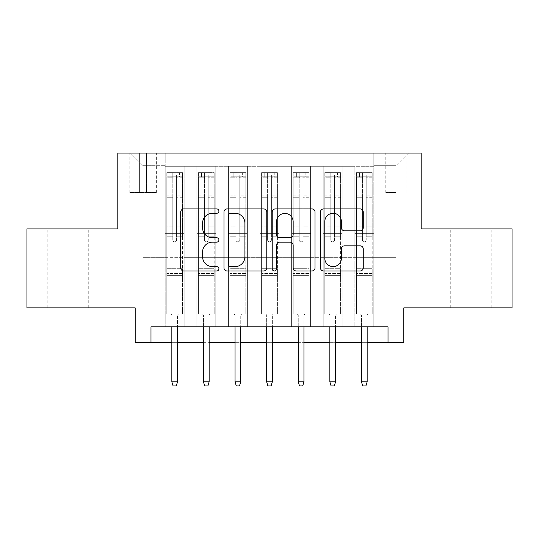 <?xml version="1.0" encoding="UTF-8"?>
<svg xmlns="http://www.w3.org/2000/svg" width="539" height="539" viewBox="0 0 539 539"><rect width="100%" height="100%" fill="white"/><g stroke="black" fill="none" stroke-linecap="round" stroke-linejoin="round"><path stroke-width="0.4" stroke-dasharray="2.69 2.02" d="M218.935 211.106A2.169 2.169 0 0 0 216.766 208.93L183.806 208.93A3.099 3.099 0 0 0 180.706 212.036L180.706 267.87A3.099 3.099 0 0 0 183.806 270.969L216.766 270.969A2.169 2.169 0 0 0 218.935 268.799A2.169 2.169 0 0 0 216.766 266.63L212.501 266.63A9.924 9.924 0 0 1 202.576 256.705L202.576 252.05A9.924 9.924 0 0 1 212.501 242.126L216.766 242.126A2.169 2.169 0 0 0 218.935 239.949A2.169 2.169 0 0 0 216.766 237.78L212.501 237.78A9.924 9.924 0 0 1 202.576 227.856L202.576 223.2A9.924 9.924 0 0 1 212.501 213.276L216.766 213.276A2.169 2.169 0 0 0 218.935 211.106M470.965 228.893L450.739 228.893L470.965 228.893M470.965 307.897L450.739 307.897L470.965 307.897M68.035 228.893L47.809 228.893L68.035 228.893M68.035 307.897L47.809 307.897L68.035 307.897M395.909 153.042L385.796 153.042L395.909 153.042M395.909 192.551L385.796 192.551L395.909 192.551M512.05 228.893L512.05 307.897L403.812 307.897L403.812 342.663L135.188 342.663L135.188 307.897L26.95 307.897L26.95 228.893L117.805 228.893L117.805 153.042L421.195 153.042L421.195 228.893L512.05 228.893M373.79 326.856L373.79 166.315L165.21 166.315L165.21 326.856L184.176 326.856L165.21 326.856L184.176 326.856L165.21 326.856L165.21 166.315L184.176 166.315L184.176 326.856L184.176 166.315L184.176 257.332L196.816 257.332L184.176 257.332L184.176 166.315L165.21 166.315L373.79 166.315L373.79 326.856L354.824 326.856L354.824 166.315L323.225 166.315L323.225 326.856L323.225 166.315L342.184 166.315L342.184 326.856L342.184 166.315L342.184 257.332L342.184 166.315L354.824 166.315L354.824 326.856L373.79 326.856L354.824 326.856L373.79 326.856L373.79 165.689L373.79 257.332L395.909 257.332L395.909 165.689L373.79 165.689L395.909 165.689L395.909 257.332L373.79 257.332L373.79 233.63L373.79 326.856M323.225 326.856L342.184 326.856L323.225 326.856L342.184 326.856L323.225 326.856L323.225 233.63L323.225 257.332L310.585 257.332L310.585 178.961L310.585 257.332L323.225 257.332L323.225 178.961L323.225 257.332L354.824 257.332L342.184 257.332L342.184 233.63L342.184 257.332L323.225 257.332L323.225 233.63L342.184 233.63L342.184 326.856L342.184 233.63L323.225 233.63L323.225 326.856M310.585 326.856L310.585 166.315L291.619 166.315L291.619 326.856L291.619 166.315L310.585 166.315L310.585 326.856L291.619 326.856L310.585 326.856L291.619 326.856L310.585 326.856L310.585 233.63L310.585 326.856M278.98 326.856L278.98 166.315L260.02 166.315L260.02 326.856L260.02 166.315L278.98 166.315L278.98 326.856L260.02 326.856L278.98 326.856L260.02 326.856L278.98 326.856L278.98 178.961L278.98 257.332L291.619 257.332L278.98 257.332L278.98 233.63L278.98 326.856M247.381 326.856L247.381 166.315L228.415 166.315L228.415 326.856L228.415 166.315L247.381 166.315L247.381 326.856L228.415 326.856L247.381 326.856L228.415 326.856L247.381 326.856L247.381 178.961L247.381 257.332L260.02 257.332L247.381 257.332L247.381 233.63L247.381 326.856M215.775 326.856L215.775 166.315L196.816 166.315L196.816 326.856L196.816 166.315L215.775 166.315L215.775 326.856L196.816 326.856L215.775 326.856L196.816 326.856L215.775 326.856L215.775 233.63L215.775 326.856M354.824 178.961L354.824 257.332L354.824 166.315L354.824 178.961L342.184 178.961L354.824 178.961M291.619 178.961L291.619 257.332L291.619 166.315L278.98 166.315L278.98 178.961L278.98 166.315L291.619 166.315L291.619 178.961L278.98 178.961L291.619 178.961M260.02 178.961L260.02 257.332L260.02 166.315L247.381 166.315L247.381 178.961L247.381 166.315L260.02 166.315L260.02 178.961L247.381 178.961L260.02 178.961M215.775 178.961L215.775 257.332L215.775 166.315L215.775 178.961L228.415 178.961L228.415 257.332L215.775 257.332L228.415 257.332L228.415 166.315L215.775 166.315L228.415 166.315L228.415 178.961L215.775 178.961M150.987 342.663L150.987 326.856L150.987 342.663L150.987 326.856L388.013 326.856L150.987 326.856L388.013 326.856L388.013 342.663M139.614 153.042L129.818 153.042L139.614 153.042L139.614 192.551L129.818 192.551L146.568 192.551L139.614 192.551L139.614 153.042M146.568 153.042L156.364 153.042L146.568 153.042L146.568 192.551L156.364 192.551L146.568 192.551L146.568 153.042M373.79 153.042L165.21 153.042L408.549 153.042L373.79 153.042L373.79 166.315L373.79 153.042M165.21 153.042L130.451 153.042L165.21 153.042L165.21 257.332L143.091 257.332L143.091 165.689L165.21 165.689L143.091 165.689L130.451 153.042L143.091 165.689L143.091 257.332L165.21 257.332L165.21 153.042M196.816 178.961L196.816 257.332L196.816 166.315L184.176 166.315L196.816 166.315L196.816 178.961L184.176 178.961L196.816 178.961M323.225 166.315L310.585 166.315L310.585 178.961L310.585 166.315L323.225 166.315L323.225 178.961L323.225 166.315M171.847 342.663L177.533 342.663M203.452 342.663L209.139 342.663M235.051 342.663L240.744 342.663M266.657 342.663L272.343 342.663M298.256 342.663L303.949 342.663M329.861 342.663L335.548 342.663M361.467 342.663L367.153 342.663M291.619 257.332L310.585 257.332L291.619 257.332L291.619 233.63L291.619 257.332M260.02 257.332L278.98 257.332L260.02 257.332L260.02 233.63L260.02 257.332M228.415 257.332L247.381 257.332L228.415 257.332L228.415 233.63L228.415 257.332M196.816 257.332L215.775 257.332L215.775 233.63L215.775 257.332L196.816 257.332L196.816 233.63L215.775 233.63L196.816 233.63L196.816 326.856L196.816 257.332M165.21 257.332L184.176 257.332L184.176 233.63L184.176 326.856L184.176 233.63L184.176 257.332L165.21 257.332L165.21 233.63L184.176 233.63L165.21 233.63L165.21 326.856L165.21 257.332M354.824 257.332L373.79 257.332L354.824 257.332L354.824 233.63L354.824 257.332M165.21 233.63L184.176 233.63L165.21 233.63M196.816 233.63L215.775 233.63L196.816 233.63M228.415 233.63L247.381 233.63L228.415 233.63L228.415 326.856L228.415 233.63L247.381 233.63L228.415 233.63M260.02 233.63L278.98 233.63L260.02 233.63L260.02 326.856L260.02 233.63L278.98 233.63L260.02 233.63M291.619 233.63L310.585 233.63L291.619 233.63L291.619 326.856L291.619 233.63L310.585 233.63L291.619 233.63M323.225 233.63L342.184 233.63L323.225 233.63M354.824 233.63L373.79 233.63L354.824 233.63L354.824 326.856L354.824 233.63L373.79 233.63L354.824 233.63M408.549 153.042L395.909 165.689L408.549 153.042M266.785 267.87L266.785 212.036A3.099 3.099 0 0 0 263.686 208.93L227.081 208.93A3.099 3.099 0 0 0 223.975 212.036L223.975 267.87A3.099 3.099 0 0 0 227.081 270.969L263.686 270.969A3.099 3.099 0 0 0 266.785 267.87M230.49 213.276A2.169 2.169 0 0 0 228.32 215.445L228.32 264.46A2.169 2.169 0 0 0 230.49 266.63L234.991 266.63A9.924 9.924 0 0 0 244.915 256.705L244.915 223.2A9.924 9.924 0 0 0 234.991 213.276L230.49 213.276M275.314 208.93L311.919 208.93A3.099 3.099 0 0 1 315.025 212.036L315.025 267.87A3.099 3.099 0 0 1 311.919 270.969L296.255 270.969A3.099 3.099 0 0 1 293.155 267.87L293.155 245.225A3.099 3.099 0 0 0 290.049 242.126L279.66 242.126A3.099 3.099 0 0 0 276.554 245.225L276.554 268.799A2.169 2.169 0 0 1 274.385 270.969A2.169 2.169 0 0 1 272.215 268.799L272.215 212.036A3.099 3.099 0 0 1 275.314 208.93M293.155 221.724A8.301 8.301 0 0 0 284.855 213.431A8.301 8.301 0 0 0 276.554 221.724L276.554 234.681A3.099 3.099 0 0 0 279.66 237.78L290.049 237.78A3.099 3.099 0 0 0 293.155 234.681L293.155 221.724M344.488 230.8L360.153 230.8A3.099 3.099 0 0 0 363.259 227.701L363.259 212.036A3.099 3.099 0 0 0 360.153 208.93L323.555 208.93A3.099 3.099 0 0 0 320.449 212.036L320.449 267.87A3.099 3.099 0 0 0 323.555 270.969L360.153 270.969A3.099 3.099 0 0 0 363.259 267.87L363.259 248.951A3.099 3.099 0 0 0 360.153 245.845L344.488 245.845A3.099 3.099 0 0 0 341.389 248.951L341.389 258.329A8.301 8.301 0 0 1 333.089 266.63A8.301 8.301 0 0 1 324.795 258.329L324.795 221.569A8.301 8.301 0 0 1 333.089 213.276A8.301 8.301 0 0 1 341.389 221.569L341.389 227.701A3.099 3.099 0 0 0 344.488 230.8M172.797 239.949A1.893 1.893 0 0 0 174.69 241.849A1.893 1.893 0 0 1 172.797 239.949L172.797 236.783L172.797 239.949A1.893 1.893 0 0 0 174.69 241.849A1.893 1.893 0 0 0 176.59 239.949A1.893 1.893 0 0 1 174.69 241.849A1.893 1.893 0 0 0 176.59 239.949L176.59 236.783L176.59 239.949A1.893 1.893 0 0 1 174.69 241.849A1.893 1.893 0 0 1 172.797 239.949L172.797 230.935L172.797 239.949M166.794 172.642L166.794 313.9L166.794 268.712L166.794 313.9L170.742 313.9L166.794 313.9L170.742 313.9L166.794 313.9L166.794 236.783L166.794 268.712L182.593 268.712L182.593 313.9L170.742 313.9L178.645 313.9L170.742 313.9L178.645 313.9L177.533 315.005L171.847 315.005L177.533 315.005L171.847 315.005L170.742 313.9L171.847 315.005L170.742 313.9L171.847 315.005L177.533 315.005L178.645 313.9L177.533 315.005L178.645 313.9L182.593 313.9L178.645 313.9L182.593 313.9L182.593 275.348L166.794 275.348L182.593 275.348L182.593 268.712L166.794 268.712L166.794 236.783L172.797 236.783L172.797 226.831L172.797 236.783L166.794 236.783L172.797 236.783L166.794 236.783L166.794 226.831L166.794 236.783L166.794 230.935L172.797 230.935L172.797 195.906L172.797 230.935L166.794 230.935L166.794 195.906L172.797 195.906L172.797 177.25L172.797 195.906L166.794 195.906L166.794 177.25L172.797 177.25L172.797 173.026L172.797 177.25L166.794 177.25L166.794 172.642L166.794 226.831L172.797 226.831L172.797 177.574C174.057 176.475 175.323 176.475 176.59 177.574L176.59 236.783L176.59 173.026L172.797 173.026L176.59 173.026L176.59 177.574C175.33 176.475 174.063 176.475 172.797 177.574L172.797 226.831L166.794 226.831L166.794 197.752L172.797 197.752L166.794 197.752L166.794 179.096L172.797 179.096L166.794 179.096L166.794 176.752L182.593 176.752L182.593 313.9L182.593 236.783L176.59 236.783L176.59 230.935L176.59 236.783L182.593 236.783L176.59 236.783L182.593 236.783L182.593 226.831L176.59 226.831L182.593 226.831L182.593 197.752L176.59 197.752L182.593 197.752L182.593 179.096L176.59 179.096L182.593 179.096L182.593 172.642L182.593 230.935L176.59 230.935L176.59 177.25L176.59 230.935L182.593 230.935L182.593 195.906L176.59 195.906L182.593 195.906L182.593 177.25L176.59 177.25L182.593 177.25L182.593 172.642L166.794 172.642L182.512 172.635L166.868 172.635L179.433 172.635L179.433 176.745L169.953 176.745L169.953 172.635L169.953 176.745L182.512 176.745L166.794 176.752L166.794 172.642M177.533 326.856L177.533 381.848L177.533 315.005L177.533 381.848L171.847 381.848L171.847 315.005L171.847 381.848L177.533 381.848L176.273 385.958L173.113 385.958L176.273 385.958L177.533 381.848L176.273 385.958L173.113 385.958L171.847 381.848L171.847 326.856M173.113 385.958L171.847 381.848L173.113 385.958M182.593 172.642L182.593 176.752L179.433 176.745L179.433 172.635L182.593 172.642M177.533 381.848L171.847 381.848M204.396 239.949A1.893 1.893 0 0 0 206.296 241.849A1.893 1.893 0 0 1 204.396 239.949L204.396 236.783L204.396 239.949A1.893 1.893 0 0 0 206.296 241.849A1.893 1.893 0 0 0 208.189 239.949A1.893 1.893 0 0 1 206.296 241.849A1.893 1.893 0 0 0 208.189 239.949L208.189 236.783L208.189 239.949A1.893 1.893 0 0 1 206.296 241.849A1.893 1.893 0 0 1 204.396 239.949L204.396 230.935L204.396 239.949M198.392 172.642L198.392 313.9L198.392 268.712L198.392 313.9L202.347 313.9L198.392 313.9L202.347 313.9L198.392 313.9L198.392 236.783L198.392 268.712L214.199 268.712L214.199 313.9L202.347 313.9L210.244 313.9L202.347 313.9L210.244 313.9L209.139 315.005L203.452 315.005L209.139 315.005L203.452 315.005L202.347 313.9L203.452 315.005L202.347 313.9L203.452 315.005L209.139 315.005L210.244 313.9L209.139 315.005L210.244 313.9L214.199 313.9L210.244 313.9L214.199 313.9L214.199 275.348L198.392 275.348L214.199 275.348L214.199 268.712L198.392 268.712L198.392 236.783L204.396 236.783L204.396 226.831L204.396 236.783L198.392 236.783L204.396 236.783L198.392 236.783L198.392 226.831L198.392 236.783L198.392 230.935L204.396 230.935L204.396 195.906L204.396 230.935L198.392 230.935L198.392 195.906L204.396 195.906L204.396 177.25L204.396 195.906L198.392 195.906L198.392 177.25L204.396 177.25L204.396 173.026L204.396 177.25L198.392 177.25L198.392 172.642L198.392 226.831L204.396 226.831L204.396 177.574C205.662 176.475 206.922 176.475 208.189 177.574L208.189 236.783L208.189 173.026L204.396 173.026L208.189 173.026L208.189 177.574C206.929 176.475 205.669 176.475 204.396 177.574L204.396 226.831L198.392 226.831L198.392 197.752L204.396 197.752L198.392 197.752L198.392 179.096L204.396 179.096L198.392 179.096L198.392 176.752L214.199 176.752L214.199 313.9L214.199 236.783L208.189 236.783L208.189 230.935L208.189 236.783L214.199 236.783L208.189 236.783L214.199 236.783L214.199 226.831L208.189 226.831L214.199 226.831L214.199 197.752L208.189 197.752L214.199 197.752L214.199 179.096L208.189 179.096L214.199 179.096L214.199 172.642L214.199 230.935L208.189 230.935L208.189 177.25L208.189 230.935L214.199 230.935L214.199 195.906L208.189 195.906L214.199 195.906L214.199 177.25L208.189 177.25L214.199 177.25L214.199 172.642L198.392 172.642L214.118 172.635L198.473 172.635L211.032 172.635L211.032 176.745L201.552 176.745L201.552 172.635L201.552 176.745L214.118 176.745L198.392 176.752L198.392 172.642M209.139 326.856L209.139 381.848L209.139 315.005L209.139 381.848L203.452 381.848L203.452 315.005L203.452 381.848L209.139 381.848L207.872 385.958L204.712 385.958L207.872 385.958L209.139 381.848L207.872 385.958L204.712 385.958L203.452 381.848L203.452 326.856M204.712 385.958L203.452 381.848L204.712 385.958M236.001 239.949A1.893 1.893 0 0 0 237.894 241.849A1.893 1.893 0 0 1 236.001 239.949L236.001 236.783L236.001 239.949A1.893 1.893 0 0 0 237.894 241.849A1.893 1.893 0 0 0 239.794 239.949A1.893 1.893 0 0 1 237.894 241.849A1.893 1.893 0 0 0 239.794 239.949L239.794 236.783L239.794 239.949A1.893 1.893 0 0 1 237.894 241.849A1.893 1.893 0 0 1 236.001 239.949L236.001 230.935L236.001 239.949M229.998 172.642L229.998 313.9L229.998 268.712L229.998 313.9L233.946 313.9L229.998 313.9L233.946 313.9L229.998 313.9L229.998 236.783L229.998 268.712L245.797 268.712L245.797 313.9L233.946 313.9L241.849 313.9L233.946 313.9L241.849 313.9L240.744 315.005L235.051 315.005L240.744 315.005L235.051 315.005L233.946 313.9L235.051 315.005L233.946 313.9L235.051 315.005L240.744 315.005L241.849 313.9L240.744 315.005L241.849 313.9L245.797 313.9L241.849 313.9L245.797 313.9L245.797 275.348L229.998 275.348L245.797 275.348L245.797 268.712L229.998 268.712L229.998 236.783L236.001 236.783L236.001 226.831L236.001 236.783L229.998 236.783L236.001 236.783L229.998 236.783L229.998 226.831L229.998 236.783L229.998 230.935L236.001 230.935L236.001 195.906L236.001 230.935L229.998 230.935L229.998 195.906L236.001 195.906L236.001 177.25L236.001 195.906L229.998 195.906L229.998 177.25L236.001 177.25L236.001 173.026L236.001 177.25L229.998 177.25L229.998 172.642L229.998 226.831L236.001 226.831L236.001 177.574C237.261 176.475 238.528 176.475 239.794 177.574L239.794 236.783L239.794 173.026L236.001 173.026L239.794 173.026L239.794 177.574C238.534 176.475 237.268 176.475 236.001 177.574L236.001 226.831L229.998 226.831L229.998 197.752L236.001 197.752L229.998 197.752L229.998 179.096L236.001 179.096L229.998 179.096L229.998 176.752L245.797 176.752L245.797 313.9L245.797 236.783L239.794 236.783L239.794 230.935L239.794 236.783L245.797 236.783L239.794 236.783L245.797 236.783L245.797 226.831L239.794 226.831L245.797 226.831L245.797 197.752L239.794 197.752L245.797 197.752L245.797 179.096L239.794 179.096L245.797 179.096L245.797 172.642L245.797 230.935L239.794 230.935L239.794 177.25L239.794 230.935L245.797 230.935L245.797 195.906L239.794 195.906L245.797 195.906L245.797 177.25L239.794 177.25L245.797 177.25L245.797 172.642L229.998 172.642L245.717 172.635L230.079 172.635L242.638 172.635L242.638 176.745L233.158 176.745L233.158 172.635L233.158 176.745L245.717 176.745L229.998 176.752L229.998 172.642M240.744 326.856L240.744 381.848L240.744 315.005L240.744 381.848L235.051 381.848L235.051 315.005L235.051 381.848L240.744 381.848L239.478 385.958L236.318 385.958L239.478 385.958L240.744 381.848L239.478 385.958L236.318 385.958L235.051 381.848L235.051 326.856M236.318 385.958L235.051 381.848L236.318 385.958M267.607 239.949A1.893 1.893 0 0 0 269.5 241.849A1.893 1.893 0 0 1 267.607 239.949L267.607 236.783L267.607 239.949A1.893 1.893 0 0 0 269.5 241.849A1.893 1.893 0 0 0 271.393 239.949A1.893 1.893 0 0 1 269.5 241.849A1.893 1.893 0 0 0 271.393 239.949L271.393 236.783L271.393 239.949A1.893 1.893 0 0 1 269.5 241.849A1.893 1.893 0 0 1 267.607 239.949L267.607 230.935L267.607 239.949M261.597 172.642L261.597 313.9L261.597 268.712L261.597 313.9L265.552 313.9L261.597 313.9L265.552 313.9L261.597 313.9L261.597 236.783L261.597 268.712L277.403 268.712L277.403 313.9L265.552 313.9L273.448 313.9L265.552 313.9L273.448 313.9L272.343 315.005L266.657 315.005L272.343 315.005L266.657 315.005L265.552 313.9L266.657 315.005L265.552 313.9L266.657 315.005L272.343 315.005L273.448 313.9L272.343 315.005L273.448 313.9L277.403 313.9L273.448 313.9L277.403 313.9L277.403 275.348L261.597 275.348L277.403 275.348L277.403 268.712L261.597 268.712L261.597 236.783L267.607 236.783L267.607 226.831L267.607 236.783L261.597 236.783L267.607 236.783L261.597 236.783L261.597 226.831L261.597 236.783L261.597 230.935L267.607 230.935L267.607 195.906L267.607 230.935L261.597 230.935L261.597 195.906L267.607 195.906L267.607 177.25L267.607 195.906L261.597 195.906L261.597 177.25L267.607 177.25L267.607 173.026L267.607 177.25L261.597 177.25L261.597 172.642L261.597 226.831L267.607 226.831L267.607 177.574C268.867 176.475 270.127 176.475 271.393 177.574L271.393 236.783L271.393 173.026L267.607 173.026L271.393 173.026L271.393 177.574C270.133 176.475 268.873 176.475 267.607 177.574L267.607 226.831L261.597 226.831L261.597 197.752L267.607 197.752L261.597 197.752L261.597 179.096L267.607 179.096L261.597 179.096L261.597 176.752L277.403 176.752L277.403 313.9L277.403 236.783L271.393 236.783L271.393 230.935L271.393 236.783L277.403 236.783L271.393 236.783L277.403 236.783L277.403 226.831L271.393 226.831L277.403 226.831L277.403 197.752L271.393 197.752L277.403 197.752L277.403 179.096L271.393 179.096L277.403 179.096L277.403 172.642L277.403 230.935L271.393 230.935L271.393 177.25L271.393 230.935L277.403 230.935L277.403 195.906L271.393 195.906L277.403 195.906L277.403 177.25L271.393 177.25L277.403 177.25L277.403 172.642L261.597 172.642L277.322 172.635L261.678 172.635L274.243 172.635L274.243 176.745L264.757 176.745L264.757 172.635L264.757 176.745L277.322 176.745L261.597 176.752L261.597 172.642M272.343 326.856L272.343 381.848L272.343 315.005L272.343 381.848L266.657 381.848L266.657 315.005L266.657 381.848L272.343 381.848L271.083 385.958L267.917 385.958L271.083 385.958L272.343 381.848L271.083 385.958L267.917 385.958L266.657 381.848L266.657 326.856M267.917 385.958L266.657 381.848L267.917 385.958M299.206 239.949A1.893 1.893 0 0 0 301.106 241.849A1.893 1.893 0 0 1 299.206 239.949L299.206 236.783L299.206 239.949A1.893 1.893 0 0 0 301.106 241.849A1.893 1.893 0 0 0 302.999 239.949A1.893 1.893 0 0 1 301.106 241.849A1.893 1.893 0 0 0 302.999 239.949L302.999 236.783L302.999 239.949A1.893 1.893 0 0 1 301.106 241.849A1.893 1.893 0 0 1 299.206 239.949L299.206 230.935L299.206 239.949M293.203 172.642L293.203 313.9L293.203 268.712L293.203 313.9L297.151 313.9L293.203 313.9L297.151 313.9L293.203 313.9L293.203 236.783L293.203 268.712L309.002 268.712L309.002 313.9L297.151 313.9L305.054 313.9L297.151 313.9L305.054 313.9L303.949 315.005L298.256 315.005L303.949 315.005L298.256 315.005L297.151 313.9L298.256 315.005L297.151 313.9L298.256 315.005L303.949 315.005L305.054 313.9L303.949 315.005L305.054 313.9L309.002 313.9L305.054 313.9L309.002 313.9L309.002 275.348L293.203 275.348L309.002 275.348L309.002 268.712L293.203 268.712L293.203 236.783L299.206 236.783L299.206 226.831L299.206 236.783L293.203 236.783L299.206 236.783L293.203 236.783L293.203 226.831L293.203 236.783L293.203 230.935L299.206 230.935L299.206 195.906L299.206 230.935L293.203 230.935L293.203 195.906L299.206 195.906L299.206 177.25L299.206 195.906L293.203 195.906L293.203 177.25L299.206 177.25L299.206 173.026L299.206 177.25L293.203 177.25L293.203 172.642L293.203 226.831L299.206 226.831L299.206 177.574C300.466 176.475 301.732 176.475 302.999 177.574L302.999 236.783L302.999 173.026L299.206 173.026L302.999 173.026L302.999 177.574C301.739 176.475 300.472 176.475 299.206 177.574L299.206 226.831L293.203 226.831L293.203 197.752L299.206 197.752L293.203 197.752L293.203 179.096L299.206 179.096L293.203 179.096L293.203 176.752L309.002 176.752L309.002 313.9L309.002 236.783L302.999 236.783L302.999 230.935L302.999 236.783L309.002 236.783L302.999 236.783L309.002 236.783L309.002 226.831L302.999 226.831L309.002 226.831L309.002 197.752L302.999 197.752L309.002 197.752L309.002 179.096L302.999 179.096L309.002 179.096L309.002 172.642L309.002 230.935L302.999 230.935L302.999 177.25L302.999 230.935L309.002 230.935L309.002 195.906L302.999 195.906L309.002 195.906L309.002 177.25L302.999 177.25L309.002 177.25L309.002 172.642L293.203 172.642L308.921 172.635L293.283 172.635L305.842 172.635L305.842 176.745L296.362 176.745L296.362 172.635L296.362 176.745L308.921 176.745L293.203 176.752L293.203 172.642M303.949 326.856L303.949 381.848L303.949 315.005L303.949 381.848L298.256 381.848L298.256 315.005L298.256 381.848L303.949 381.848L302.682 385.958L299.522 385.958L302.682 385.958L303.949 381.848L302.682 385.958L299.522 385.958L298.256 381.848L298.256 326.856M299.522 385.958L298.256 381.848L299.522 385.958M214.199 172.642L214.199 176.752L211.032 176.745L211.032 172.635L214.199 172.642M209.139 381.848L203.452 381.848M245.797 172.642L245.797 176.752L242.638 176.745L242.638 172.635L245.797 172.642M240.744 381.848L235.051 381.848M277.403 172.642L277.403 176.752L274.243 176.745L274.243 172.635L277.403 172.642M272.343 381.848L266.657 381.848M309.002 172.642L309.002 176.752L305.842 176.745L305.842 172.635L309.002 172.642M303.949 381.848L298.256 381.848M330.811 239.949A1.893 1.893 0 0 0 332.704 241.849A1.893 1.893 0 0 1 330.811 239.949L330.811 236.783L330.811 239.949A1.893 1.893 0 0 0 332.704 241.849A1.893 1.893 0 0 0 334.604 239.949A1.893 1.893 0 0 1 332.704 241.849A1.893 1.893 0 0 0 334.604 239.949L334.604 236.783L334.604 239.949A1.893 1.893 0 0 1 332.704 241.849A1.893 1.893 0 0 1 330.811 239.949L330.811 230.935L330.811 239.949M324.801 172.642L324.801 313.9L324.801 268.712L324.801 313.9L328.756 313.9L324.801 313.9L328.756 313.9L324.801 313.9L324.801 236.783L324.801 268.712L340.608 268.712L340.608 313.9L328.756 313.9L336.653 313.9L328.756 313.9L336.653 313.9L335.548 315.005L329.861 315.005L335.548 315.005L329.861 315.005L328.756 313.9L329.861 315.005L328.756 313.9L329.861 315.005L335.548 315.005L336.653 313.9L335.548 315.005L336.653 313.9L340.608 313.9L336.653 313.9L340.608 313.9L340.608 275.348L324.801 275.348L340.608 275.348L340.608 268.712L324.801 268.712L324.801 236.783L330.811 236.783L330.811 226.831L330.811 236.783L324.801 236.783L330.811 236.783L324.801 236.783L324.801 226.831L324.801 236.783L324.801 230.935L330.811 230.935L330.811 195.906L330.811 230.935L324.801 230.935L324.801 195.906L330.811 195.906L330.811 177.25L330.811 195.906L324.801 195.906L324.801 177.25L330.811 177.25L330.811 173.026L330.811 177.25L324.801 177.25L324.801 172.642L324.801 226.831L330.811 226.831L330.811 177.574C332.071 176.475 333.331 176.475 334.604 177.574L334.604 236.783L334.604 173.026L330.811 173.026L334.604 173.026L334.604 177.574C333.338 176.475 332.078 176.475 330.811 177.574L330.811 226.831L324.801 226.831L324.801 197.752L330.811 197.752L324.801 197.752L324.801 179.096L330.811 179.096L324.801 179.096L324.801 176.752L340.608 176.752L340.608 313.9L340.608 236.783L334.604 236.783L334.604 230.935L334.604 236.783L340.608 236.783L334.604 236.783L340.608 236.783L340.608 226.831L334.604 226.831L340.608 226.831L340.608 197.752L334.604 197.752L340.608 197.752L340.608 179.096L334.604 179.096L340.608 179.096L340.608 172.642L340.608 230.935L334.604 230.935L334.604 177.25L334.604 230.935L340.608 230.935L340.608 195.906L334.604 195.906L340.608 195.906L340.608 177.25L334.604 177.25L340.608 177.25L340.608 172.642L324.801 172.642L340.527 172.635L324.882 172.635L337.448 172.635L337.448 176.745L327.968 176.745L327.968 172.635L327.968 176.745L340.527 176.745L324.801 176.752L324.801 172.642M335.548 326.856L335.548 381.848L335.548 315.005L335.548 381.848L329.861 381.848L329.861 315.005L329.861 381.848L335.548 381.848L334.288 385.958L331.128 385.958L334.288 385.958L335.548 381.848L334.288 385.958L331.128 385.958L329.861 381.848L329.861 326.856M331.128 385.958L329.861 381.848L331.128 385.958M340.608 172.642L340.608 176.752L337.448 176.745L337.448 172.635L340.608 172.642M335.548 381.848L329.861 381.848M362.41 239.949A1.893 1.893 0 0 0 364.31 241.849A1.893 1.893 0 0 1 362.41 239.949L362.41 236.783L362.41 239.949A1.893 1.893 0 0 0 364.31 241.849A1.893 1.893 0 0 0 366.203 239.949A1.893 1.893 0 0 1 364.31 241.849A1.893 1.893 0 0 0 366.203 239.949L366.203 236.783L366.203 239.949A1.893 1.893 0 0 1 364.31 241.849A1.893 1.893 0 0 1 362.41 239.949L362.41 230.935L362.41 239.949M356.407 172.642L356.407 313.9L356.407 268.712L356.407 313.9L360.355 313.9L356.407 313.9L360.355 313.9L356.407 313.9L356.407 236.783L356.407 268.712L372.206 268.712L372.206 313.9L360.355 313.9L368.258 313.9L360.355 313.9L368.258 313.9L367.153 315.005L361.467 315.005L367.153 315.005L361.467 315.005L360.355 313.9L361.467 315.005L360.355 313.9L361.467 315.005L367.153 315.005L368.258 313.9L367.153 315.005L368.258 313.9L372.206 313.9L368.258 313.9L372.206 313.9L372.206 275.348L356.407 275.348L372.206 275.348L372.206 268.712L356.407 268.712L356.407 236.783L362.41 236.783L362.41 226.831L362.41 236.783L356.407 236.783L362.41 236.783L356.407 236.783L356.407 226.831L356.407 236.783L356.407 230.935L362.41 230.935L362.41 195.906L362.41 230.935L356.407 230.935L356.407 195.906L362.41 195.906L362.41 177.25L362.41 195.906L356.407 195.906L356.407 177.25L362.41 177.25L362.41 173.026L362.41 177.25L356.407 177.25L356.407 172.642L356.407 226.831L362.41 226.831L362.41 177.574C363.67 176.475 364.937 176.475 366.203 177.574L366.203 236.783L366.203 173.026L362.41 173.026L366.203 173.026L366.203 177.574C364.943 176.475 363.677 176.475 362.41 177.574L362.41 226.831L356.407 226.831L356.407 197.752L362.41 197.752L356.407 197.752L356.407 179.096L362.41 179.096L356.407 179.096L356.407 176.752L372.206 176.752L372.206 313.9L372.206 236.783L366.203 236.783L366.203 230.935L366.203 236.783L372.206 236.783L366.203 236.783L372.206 236.783L372.206 226.831L366.203 226.831L372.206 226.831L372.206 197.752L366.203 197.752L372.206 197.752L372.206 179.096L366.203 179.096L372.206 179.096L372.206 172.642L372.206 230.935L366.203 230.935L366.203 177.25L366.203 230.935L372.206 230.935L372.206 195.906L366.203 195.906L372.206 195.906L372.206 177.25L366.203 177.25L372.206 177.25L372.206 172.642L356.407 172.642L372.132 172.635L356.488 172.635L369.047 172.635L369.047 176.745L359.567 176.745L359.567 172.635L359.567 176.745L372.132 176.745L356.407 176.752L356.407 172.642M367.153 326.856L367.153 381.848L367.153 315.005L367.153 381.848L361.467 381.848L361.467 315.005L361.467 381.848L367.153 381.848L365.887 385.958L362.727 385.958L365.887 385.958L367.153 381.848L365.887 385.958L362.727 385.958L361.467 381.848L361.467 326.856M362.727 385.958L361.467 381.848L362.727 385.958M372.206 172.642L372.206 176.752L369.047 176.745L369.047 172.635L372.206 172.642M367.153 381.848L361.467 381.848M323.225 178.961L310.585 178.961L323.225 178.961M182.593 273.563L166.794 273.563L182.593 273.563M214.199 273.563L198.392 273.563L214.199 273.563M245.797 273.563L229.998 273.563L245.797 273.563M277.403 273.563L261.597 273.563L277.403 273.563M309.002 273.563L293.203 273.563L309.002 273.563M340.608 273.563L324.801 273.563L340.608 273.563M372.206 273.563L356.407 273.563L372.206 273.563M450.739 307.897L450.739 228.893M47.809 307.897L47.809 228.893M385.796 192.551L385.796 153.042M129.818 192.551L129.818 153.042M156.364 192.551L156.364 153.042M406.022 192.551L406.022 153.042M88.261 307.897L88.261 228.893M491.191 307.897L491.191 228.893"/><path stroke-width="0.81" d="M218.935 211.106A2.169 2.169 0 0 0 216.766 208.93L183.806 208.93A3.099 3.099 0 0 0 180.706 212.036L180.706 267.87A3.099 3.099 0 0 0 183.806 270.969L216.766 270.969A2.169 2.169 0 0 0 218.935 268.799A2.169 2.169 0 0 0 216.766 266.63L212.501 266.63A9.924 9.924 0 0 1 202.576 256.705L202.576 252.05A9.924 9.924 0 0 1 212.501 242.126L216.766 242.126A2.169 2.169 0 0 0 218.935 239.949A2.169 2.169 0 0 0 216.766 237.78L212.501 237.78A9.924 9.924 0 0 1 202.576 227.856L202.576 223.2A9.924 9.924 0 0 1 212.501 213.276L216.766 213.276A2.169 2.169 0 0 0 218.935 211.106M360.153 230.8A3.099 3.099 0 0 0 363.259 227.701L363.259 212.036A3.099 3.099 0 0 0 360.153 208.93L323.555 208.93A3.099 3.099 0 0 0 320.449 212.036L320.449 267.87A3.099 3.099 0 0 0 323.555 270.969L360.153 270.969A3.099 3.099 0 0 0 363.259 267.87L363.259 248.951A3.099 3.099 0 0 0 360.153 245.845L344.488 245.845A3.099 3.099 0 0 0 341.389 248.951L341.389 258.329A8.301 8.301 0 0 1 333.089 266.63A8.301 8.301 0 0 1 324.795 258.329L324.795 221.569A8.301 8.301 0 0 1 333.089 213.276A8.301 8.301 0 0 1 341.389 221.569L341.389 227.701A3.099 3.099 0 0 0 344.488 230.8L360.153 230.8M150.987 342.663L150.987 326.856L388.013 326.856L388.013 342.663L403.812 342.663L403.812 307.897L512.05 307.897L512.05 228.893L421.195 228.893L421.195 153.042L117.805 153.042L117.805 228.893L26.95 228.893L26.95 307.897L135.188 307.897L135.188 342.663L171.847 342.663M266.785 212.036A3.099 3.099 0 0 0 263.686 208.93L227.081 208.93A3.099 3.099 0 0 0 223.975 212.036L223.975 267.87A3.099 3.099 0 0 0 227.081 270.969L263.686 270.969A3.099 3.099 0 0 0 266.785 267.87L266.785 212.036M275.314 208.93L311.919 208.93A3.099 3.099 0 0 1 315.025 212.036L315.025 267.87A3.099 3.099 0 0 1 311.919 270.969L296.255 270.969A3.099 3.099 0 0 1 293.155 267.87L293.155 245.225A3.099 3.099 0 0 0 290.049 242.126L279.66 242.126A3.099 3.099 0 0 0 276.554 245.225L276.554 268.799A2.169 2.169 0 0 1 274.385 270.969A2.169 2.169 0 0 1 272.215 268.799L272.215 212.036A3.099 3.099 0 0 1 275.314 208.93M177.533 342.663L203.452 342.663M209.139 342.663L235.051 342.663M240.744 342.663L266.657 342.663M272.343 342.663L298.256 342.663M303.949 342.663L329.861 342.663M335.548 342.663L361.467 342.663M367.153 342.663L388.013 342.663M230.49 213.276A2.169 2.169 0 0 0 228.32 215.445L228.32 264.46A2.169 2.169 0 0 0 230.49 266.63L234.991 266.63A9.924 9.924 0 0 0 244.915 256.705L244.915 223.2A9.924 9.924 0 0 0 234.991 213.276L230.49 213.276M293.155 221.724A8.301 8.301 0 0 0 284.855 213.431A8.301 8.301 0 0 0 276.554 221.724L276.554 234.681A3.099 3.099 0 0 0 279.66 237.78L290.049 237.78A3.099 3.099 0 0 0 293.155 234.681L293.155 221.724M171.847 381.848L173.113 385.958L176.273 385.958L177.533 381.848L171.847 381.848L171.847 326.856M177.533 381.848L177.533 326.856M203.452 381.848L204.712 385.958L207.872 385.958L209.139 381.848L203.452 381.848L203.452 326.856M209.139 381.848L209.139 326.856M235.051 381.848L236.318 385.958L239.478 385.958L240.744 381.848L235.051 381.848L235.051 326.856M240.744 381.848L240.744 326.856M266.657 381.848L267.917 385.958L271.083 385.958L272.343 381.848L266.657 381.848L266.657 326.856M272.343 381.848L272.343 326.856M298.256 381.848L299.522 385.958L302.682 385.958L303.949 381.848L298.256 381.848L298.256 326.856M303.949 381.848L303.949 326.856M329.861 381.848L331.128 385.958L334.288 385.958L335.548 381.848L329.861 381.848L329.861 326.856M335.548 381.848L335.548 326.856M361.467 381.848L362.727 385.958L365.887 385.958L367.153 381.848L361.467 381.848L361.467 326.856M367.153 381.848L367.153 326.856"/></g></svg>
